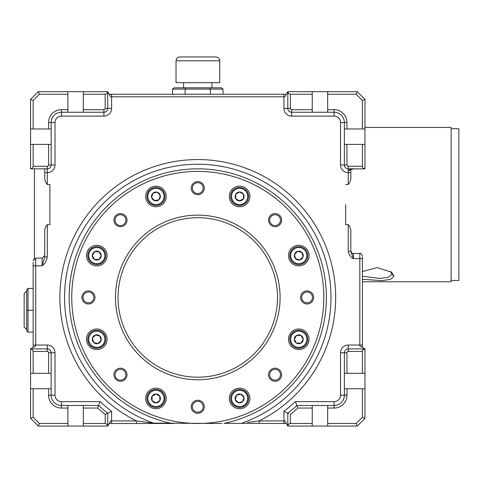 <?xml version="1.0" encoding="UTF-8"?>
<svg xmlns="http://www.w3.org/2000/svg" width="483" height="483" viewBox="0 0 483 483"><rect width="100%" height="100%" fill="white"/><g stroke="black" fill="none" stroke-linecap="round" stroke-linejoin="round"><path stroke-width="0.72" d="M345.671 204.587L345.671 224.68L345.671 204.587M164.938 196.448A9.002 9.002 0 0 0 153.606 187.754A9.002 9.002 0 0 0 148.142 200.952A9.002 9.002 0 0 0 162.306 202.812A9.002 9.002 0 0 1 147.243 198.779A9.002 9.002 0 0 1 158.267 187.754A9.002 9.002 0 0 1 162.306 202.812A9.002 9.002 0 0 1 147.243 198.779A9.002 9.002 0 0 1 158.267 187.754A9.002 9.002 0 0 1 162.306 202.812M159.088 199.6L154.783 200.753A4.456 4.456 0 0 1 151.632 197.601L151.632 197.601A4.456 4.456 0 0 1 152.785 193.297L157.09 192.143L160.241 195.295L159.088 199.6A4.456 4.456 0 0 1 154.783 200.753L151.632 197.601L152.785 193.297A4.456 4.456 0 0 1 157.09 192.143L157.09 192.143A4.456 4.456 0 0 1 160.241 195.295L160.241 195.295A4.456 4.456 0 0 1 159.088 199.6M166.224 196.448A10.288 10.288 0 0 0 150.793 187.537A10.288 10.288 0 0 0 150.793 205.36A10.288 10.288 0 0 0 166.224 196.448M191.238 188.129A6.533 6.533 0 0 0 201.037 193.786A6.533 6.533 0 0 0 201.037 182.471A6.533 6.533 0 0 0 191.238 188.129M192.373 188.129A5.404 5.404 0 0 0 200.475 192.808A5.404 5.404 0 0 0 200.475 183.449A5.404 5.404 0 0 0 192.373 188.129M312.235 408.05L297.89 408.05L296.894 405.478L312.235 405.478L312.235 426.054L287.802 426.054L284.831 420.91L286.316 423.482L224.021 423.325M283.944 423.482L283.944 420.91L259.16 420.91L259.16 423.482M221.745 423.482L153.54 423.108L136.387 420.91L111.603 420.91L111.603 423.482L109.23 423.482L110.716 420.91L107.745 426.054L110.716 420.91L111.603 420.91L111.603 411.262L109.864 412.126M148.112 422.468L154.312 423.482L136.387 423.482L136.387 420.91A137.884 137.884 0 0 1 90.333 211.023A137.884 137.884 0 0 1 305.214 211.023A137.884 137.884 0 0 1 259.16 420.91L247.429 422.468M312.235 405.478L334.097 405.478A10.288 10.288 0 0 0 344.385 395.191L344.385 388.761L362.395 388.761L362.395 417.27L356.182 423.482L327.667 423.482L327.667 426.054L357.251 426.054L356.182 423.482M327.667 405.478L327.667 423.482M346.957 128.967L344.385 128.967L344.385 122.537A10.288 10.288 0 0 0 334.097 112.249A10.288 10.288 0 0 1 344.385 122.537L346.957 122.537L346.957 128.967L364.967 128.967L364.967 99.389L362.395 100.452L362.395 128.967M312.235 426.054L327.667 426.054M364.967 128.967L364.967 168.833L363.144 168.084L362.407 166.55L362.395 144.399L344.385 144.399L344.385 128.967M364.967 144.399L362.395 144.399M312.235 423.482L290.084 423.5L288.55 424.237L287.802 426.054L287.802 413.164L283.944 411.262L287.856 413.194M287.886 413.207L288.273 413.394M288.429 413.472L287.747 413.14M83.311 408.05L97.657 408.05L100.162 401.621L98.653 405.478L83.311 405.478L83.311 426.054L107.745 426.054L107.184 424.448L105.463 423.5L83.311 423.482M67.88 91.667L67.88 94.239L39.364 94.239L38.296 91.667L107.745 91.667L107.745 108.391A3.858 3.858 0 0 1 103.887 112.249L103.887 116.107L61.45 116.107L61.45 112.249L103.887 112.249L103.887 109.677A1.286 1.286 0 0 0 105.173 108.391L111.603 108.391A7.716 7.716 0 0 1 103.887 116.107M30.58 348.889L32.186 349.45L33.134 351.171L33.152 373.323L30.58 373.323L30.58 348.889L35.724 345.919L30.58 348.889L47.298 348.889A3.858 3.858 0 0 1 51.156 352.747L51.156 388.761L48.584 388.761L48.584 395.191A12.86 12.86 0 0 0 61.45 408.05L61.45 405.478A10.288 10.288 0 0 1 51.156 395.191A10.288 10.288 0 0 0 61.45 405.478L67.88 405.478L67.88 423.482L39.364 423.482L38.296 426.054L67.88 426.054L67.88 423.482M33.152 345.031L35.724 345.031L35.724 345.919L33.152 347.404L33.152 262.432M61.45 405.478L61.45 401.621L100.162 401.621A142.757 142.757 0 0 0 111.603 411.262L105.173 414.414L107.745 413.164L107.745 426.054M350.821 169.074L350.821 172.697L348.243 172.697L348.243 170.897C349.444 169.207 351.159 168.525 353.393 168.851L364.967 168.869L348.243 168.833L348.243 170.897L350.821 169.702L350.821 176.41C351.093 179.573 350.235 182.266 348.243 184.5L345.671 184.5M51.156 144.399L51.156 164.975A3.858 3.858 0 0 1 47.298 168.833L47.298 166.261A1.286 1.286 0 0 0 48.584 164.975L48.584 144.399L30.58 144.399L30.58 128.967L51.156 128.967L51.156 144.399L48.584 144.399M344.385 144.399L344.385 164.975A3.858 3.858 0 0 0 348.243 168.833A3.858 3.858 0 0 1 344.385 164.975L340.527 164.975L340.527 122.537A6.43 6.43 0 0 0 334.097 116.107L291.66 116.107L291.66 109.677L312.235 109.677L312.235 112.249L291.66 112.249A3.858 3.858 0 0 1 287.802 108.391L287.802 91.667L284.831 96.817L286.316 94.239L109.23 94.239L110.716 96.817L107.745 91.667L107.745 108.391M111.603 94.239L111.603 96.817L110.716 96.817L107.745 91.667L106.991 93.491L105.173 94.239L83.311 94.239L83.311 91.667M109.23 423.482L136.387 423.482M291.66 109.677A1.286 1.286 0 0 1 290.374 108.391L287.802 108.391L287.802 91.667L288.55 93.491L290.374 94.239L312.235 94.239L312.235 91.667L357.251 91.667L364.967 99.389M287.802 108.391L283.944 108.391L283.944 96.817L284.831 96.817L287.802 91.667L312.235 91.667M109.701 412.204L107.999 413.043M344.385 388.761L344.385 373.323L364.967 373.323L364.967 348.889L359.823 345.919L362.395 347.404L362.395 258.604L359.823 258.604L359.823 345.031L362.395 345.031M362.395 257.065L362.395 258.604M364.967 373.323L364.967 388.761L362.395 388.761M362.395 417.27L364.967 418.338L364.967 388.761M364.967 418.338L357.251 426.054M364.967 348.889L348.243 348.889L364.967 348.889L348.243 348.889L348.243 351.461L362.395 351.461L363.144 349.644L364.967 348.889L359.823 345.919L359.823 345.031L348.243 345.031A7.716 7.716 0 0 0 340.527 352.747L340.527 395.191L344.385 395.191A10.288 10.288 0 0 1 334.097 405.478L334.097 408.05L327.667 408.05M48.584 164.975L55.014 164.975L55.014 122.537L51.156 122.537L51.156 128.967M173.795 423.482L154.312 423.482M35.724 258.121L42.154 258.121L42.154 265.837C44.828 263.905 46.543 260.941 47.298 256.926L44.726 256.926L42.154 265.837L35.724 265.837L35.724 258.121L33.152 260.693L34.438 258.465L34.438 168.833M33.152 338.601L33.152 265.837L33.152 288.442L28.008 288.442L28.008 332.171L33.152 332.171M296.864 405.4L296.665 404.893M296.532 404.555L296.321 404.011M296.266 403.86L295.946 403.051M55.014 164.975A7.716 7.716 0 0 1 47.298 172.697L44.726 172.697L44.726 176.41C44.454 179.573 45.311 182.266 47.298 184.5L47.298 168.833L30.58 168.833L30.58 144.399M49.87 184.5L49.87 224.68L49.87 184.5L47.298 184.5M51.156 373.323L48.584 373.323L48.584 352.747L48.584 373.323L33.152 373.323M296.894 405.478A146.615 146.615 0 0 1 287.802 413.164A146.615 146.615 0 0 0 296.894 405.478A146.615 146.615 0 0 1 287.802 413.164A146.615 146.615 0 0 0 296.894 405.478L295.379 401.621L334.097 401.621L334.097 405.478M357.251 91.667L356.182 94.239L327.667 94.239L327.667 91.667M356.182 94.239L362.395 100.452M30.58 388.761L30.58 418.338L33.152 417.27L33.152 388.761L30.58 388.761L30.58 373.323M344.385 373.323L344.385 352.747A3.858 3.858 0 0 1 348.243 348.889L348.243 345.031A7.716 7.716 0 0 0 340.527 352.747L346.957 352.747A1.286 1.286 0 0 1 348.243 351.461M67.88 426.054L83.311 426.054M350.821 232.764L350.821 251.329L348.243 251.329L348.243 224.68C350.235 226.913 351.093 229.606 350.821 232.764M33.152 144.399L33.134 166.55L32.186 168.277L30.58 168.833M83.311 94.239L83.311 112.249M38.296 426.054L30.58 418.338M44.726 172.697L44.726 168.833M38.296 91.667L30.58 99.389L30.58 128.967M49.87 224.68L47.298 224.68C45.311 226.913 44.454 229.606 44.726 232.764L44.726 256.926L44.726 232.764M345.671 224.68L348.243 224.68M170.777 423.186A128.611 128.611 0 0 1 91.202 225.452A128.611 128.611 0 0 1 304.344 225.452A128.611 128.611 0 0 1 224.77 423.186M51.156 388.761L51.156 395.191L48.584 395.191M48.584 128.967L48.584 122.537A12.86 12.86 0 0 1 61.45 109.677L67.88 109.677L67.88 112.249M51.156 122.537A10.288 10.288 0 0 1 61.45 112.249A10.288 10.288 0 0 0 51.156 122.537L48.584 122.537M312.235 112.249L334.097 112.249L334.097 109.677A12.86 12.86 0 0 1 346.957 122.537M348.243 251.329C349.1 255.072 350.815 257.499 353.393 258.604L359.823 258.604L359.823 253.46L353.393 253.46L353.393 258.604L350.821 251.329M48.584 388.761L33.152 388.761M352.898 168.869L364.967 168.851M105.173 423.482L105.173 414.414A149.187 149.187 0 0 1 97.657 408.05L98.653 405.478A146.615 146.615 0 0 0 107.745 413.164L107.624 413.225M287.802 426.054L285.23 421.599M67.88 109.677L67.88 94.239M327.667 94.239L327.667 112.249M90.412 345.647A9.002 9.002 0 0 0 105.469 341.608A9.002 9.002 0 0 0 94.445 330.583A9.002 9.002 0 0 0 90.412 345.647M103.145 332.914A9.002 9.002 0 0 1 99.106 347.977A9.002 9.002 0 0 1 88.081 336.947A9.002 9.002 0 0 1 103.145 332.914M93.624 342.429L93.624 342.429A4.456 4.456 0 0 1 92.47 338.124L92.47 338.124A4.456 4.456 0 0 1 95.622 334.973L95.622 334.973A4.456 4.456 0 0 1 99.927 336.126L99.927 336.126A4.456 4.456 0 0 1 101.08 340.43L101.08 340.43A4.456 4.456 0 0 1 97.928 343.582L97.928 343.582A4.456 4.456 0 0 1 93.624 342.429L92.47 338.124L95.622 334.973L99.927 336.126L101.08 340.43L97.928 343.582L93.624 342.429M155.937 389.437A9.002 9.002 0 0 1 163.737 402.943A9.002 9.002 0 0 1 148.142 402.943A9.002 9.002 0 0 1 155.937 389.437M155.937 402.9L155.937 402.9A4.456 4.456 0 0 1 152.079 400.673L152.079 400.667A4.456 4.456 0 0 1 152.079 396.217L152.079 396.211A4.456 4.456 0 0 1 155.937 393.983L155.937 393.983A4.456 4.456 0 0 1 159.801 396.211L159.801 396.217A4.456 4.456 0 0 1 159.801 400.667L159.801 400.673A4.456 4.456 0 0 1 155.937 402.9L152.079 400.673L152.079 396.217L155.937 393.983L159.801 396.211L159.801 400.667L155.937 402.9M233.241 392.075A9.002 9.002 0 0 1 248.304 396.114A9.002 9.002 0 0 1 237.28 407.139A9.002 9.002 0 0 1 233.241 392.075M240.763 394.14L243.909 397.286L242.756 401.59A4.456 4.456 0 0 1 238.457 402.744L238.451 402.744A4.456 4.456 0 0 1 235.306 399.598L235.299 399.592A4.456 4.456 0 0 1 236.453 395.293L236.459 395.293A4.456 4.456 0 0 1 240.757 394.14L240.763 394.14A4.456 4.456 0 0 1 243.909 397.286L243.909 397.292A4.456 4.456 0 0 1 242.756 401.59L238.457 402.744L235.306 399.598L236.453 395.293L240.757 394.14M289.77 339.277A9.002 9.002 0 0 1 303.27 331.483A9.002 9.002 0 0 1 303.27 347.078A9.002 9.002 0 0 1 289.77 339.277M303.227 339.277L303.227 339.277A4.456 4.456 0 0 1 301 343.141L301 343.141A4.456 4.456 0 0 1 296.544 343.141L296.538 343.141A4.456 4.456 0 0 1 294.316 339.277L294.316 339.277A4.456 4.456 0 0 1 296.538 335.419L296.544 335.419A4.456 4.456 0 0 1 301 335.419L301 335.419A4.456 4.456 0 0 1 303.227 339.277L301 343.141L296.544 343.141L294.316 339.277L296.538 335.419L301 335.419L303.227 339.277M292.402 261.979A9.002 9.002 0 0 1 296.441 246.916A9.002 9.002 0 0 1 307.466 257.94A9.002 9.002 0 0 1 292.402 261.979A9.002 9.002 0 0 1 295.324 247.296A9.002 9.002 0 0 1 307.774 255.61M301.917 252.458L301.923 252.458A4.456 4.456 0 0 1 303.076 256.763L303.076 256.763A4.456 4.456 0 0 1 299.925 259.914L299.925 259.914A4.456 4.456 0 0 1 295.62 258.761L295.62 258.761A4.456 4.456 0 0 1 294.467 254.456L294.467 254.456A4.456 4.456 0 0 1 297.619 251.305L297.619 251.305A4.456 4.456 0 0 1 301.917 252.458L297.619 251.305L294.467 254.456L295.62 258.761L299.925 259.914L303.076 256.763L301.923 252.458M239.604 205.45A9.002 9.002 0 0 1 231.81 191.944A9.002 9.002 0 0 1 247.405 191.944A9.002 9.002 0 0 1 239.604 205.45M239.604 191.993L239.61 191.993A4.456 4.456 0 0 1 243.468 194.22L243.468 194.22A4.456 4.456 0 0 1 243.468 198.676L243.468 198.676A4.456 4.456 0 0 1 239.61 200.904L239.604 200.904A4.456 4.456 0 0 1 235.746 198.676L235.746 198.676A4.456 4.456 0 0 1 235.746 194.22L235.746 194.22A4.456 4.456 0 0 1 239.604 191.993L243.468 194.22L243.468 198.676L239.61 200.904L235.746 198.676L235.746 194.22L239.604 191.993M309.06 255.61A10.288 10.288 0 0 0 293.628 246.698A10.288 10.288 0 0 0 293.628 264.521A10.288 10.288 0 0 0 309.06 255.61M166.224 398.445A10.288 10.288 0 0 0 150.793 389.533A10.288 10.288 0 0 0 150.793 407.35A10.288 10.288 0 0 0 166.224 398.445M107.063 339.277A10.288 10.288 0 0 0 91.631 330.372A10.288 10.288 0 0 0 91.631 348.189A10.288 10.288 0 0 0 107.063 339.277M323.809 297.443A126.039 126.039 0 0 1 134.757 406.595A126.039 126.039 0 0 1 134.757 188.292A126.039 126.039 0 0 1 323.809 297.443M277.508 297.443A79.737 79.737 0 0 1 157.905 366.5A79.737 79.737 0 0 1 157.905 228.393A79.737 79.737 0 0 1 277.508 297.443M301.688 297.443A5.404 5.404 0 0 0 309.79 302.123A5.404 5.404 0 0 0 309.79 292.764A5.404 5.404 0 0 0 301.688 297.443M300.559 297.443A6.533 6.533 0 0 0 310.358 303.101A6.533 6.533 0 0 0 310.358 291.786A6.533 6.533 0 0 0 300.559 297.443M192.373 406.764A5.404 5.404 0 0 0 200.475 411.444A5.404 5.404 0 0 0 200.475 402.085A5.404 5.404 0 0 0 192.373 406.764M268.542 220.145A6.533 6.533 0 0 0 278.341 225.803A6.533 6.533 0 0 0 278.341 214.488A6.533 6.533 0 0 0 268.542 220.145M269.671 220.145A5.404 5.404 0 0 0 277.773 224.824A5.404 5.404 0 0 0 277.773 215.466A5.404 5.404 0 0 0 269.671 220.145M280.086 297.443A82.309 82.309 0 0 1 156.619 368.728A82.309 82.309 0 0 1 156.619 226.165A82.309 82.309 0 0 1 280.086 297.443M81.923 297.443A6.533 6.533 0 0 0 91.722 303.101A6.533 6.533 0 0 0 91.722 291.786A6.533 6.533 0 0 0 81.923 297.443M83.052 297.443A5.404 5.404 0 0 0 91.154 302.123A5.404 5.404 0 0 0 91.154 292.764A5.404 5.404 0 0 0 83.052 297.443M115.069 220.145A5.404 5.404 0 0 0 123.171 224.824A5.404 5.404 0 0 0 123.171 215.466A5.404 5.404 0 0 0 115.069 220.145M249.898 398.445A10.288 10.288 0 0 0 234.46 389.533A10.288 10.288 0 0 0 234.46 407.35A10.288 10.288 0 0 0 249.898 398.445M191.238 406.764A6.533 6.533 0 0 0 201.037 412.422A6.533 6.533 0 0 0 201.037 401.107A6.533 6.533 0 0 0 191.238 406.764M268.542 374.748A6.533 6.533 0 0 0 278.341 380.405A6.533 6.533 0 0 0 278.341 369.084A6.533 6.533 0 0 0 268.542 374.748M113.94 374.748A6.533 6.533 0 0 0 123.739 380.405A6.533 6.533 0 0 0 123.739 369.084A6.533 6.533 0 0 0 113.94 374.748M113.94 220.145A6.533 6.533 0 0 0 123.739 225.803A6.533 6.533 0 0 0 123.739 214.488A6.533 6.533 0 0 0 113.94 220.145M249.898 196.448A10.288 10.288 0 0 0 234.46 187.537A10.288 10.288 0 0 0 234.46 205.36A10.288 10.288 0 0 0 249.898 196.448M107.063 255.61A10.288 10.288 0 0 0 91.631 246.698A10.288 10.288 0 0 0 91.631 264.521A10.288 10.288 0 0 0 107.063 255.61M309.06 339.277A10.288 10.288 0 0 0 293.628 330.372A10.288 10.288 0 0 0 293.628 348.189A10.288 10.288 0 0 0 309.06 339.277M269.671 374.748A5.404 5.404 0 0 0 277.773 379.421A5.404 5.404 0 0 0 277.773 370.069A5.404 5.404 0 0 0 269.671 374.748M92.319 255.61L92.319 255.61A4.456 4.456 0 0 1 94.547 251.752L94.547 251.752A4.456 4.456 0 0 1 99.003 251.752L99.003 251.752A4.456 4.456 0 0 1 101.231 255.61L101.231 255.61A4.456 4.456 0 0 1 99.003 259.468L99.003 259.468A4.456 4.456 0 0 1 94.547 259.468L94.547 259.468A4.456 4.456 0 0 1 92.319 255.61L94.547 251.752L99.003 251.752L101.231 255.61L99.003 259.468L94.547 259.468L92.319 255.61M105.777 255.61A9.002 9.002 0 0 1 92.277 263.41A9.002 9.002 0 0 1 92.277 247.815A9.002 9.002 0 0 1 105.777 255.61A9.002 9.002 0 0 1 92.277 263.41A9.002 9.002 0 0 1 92.277 247.815A9.002 9.002 0 0 1 105.777 255.61M185.152 94.239L185.152 89.095L172.528 89.095L172.528 94.239M210.395 94.239L210.395 89.095L185.152 89.095L185.895 87.809L221.534 87.809L223.019 89.095L223.019 94.239M223.019 89.095L210.395 89.095L209.652 87.809M172.528 89.095L174.013 87.809L185.895 87.809M211.922 82.665L211.922 87.809M176.029 60.804L176.029 82.665L219.759 82.665L219.759 60.804C219.53 58.461 218.244 57.175 215.901 56.946L179.887 56.946C177.545 57.175 176.259 58.461 176.029 60.804L219.759 60.804M362.395 279.295L381.836 280.647L390.596 279.325L394.031 276.059L391.459 272.11L377.229 267.63L362.395 271.537M362.395 276.24L379.765 278.462L388.586 277.218L391.973 274.151L390.53 271.434M451.134 128.707L458.85 128.707L458.85 280.466L451.134 280.466M364.967 127.421L451.134 127.421L451.134 281.752L362.395 281.752M33.152 310.303L26.722 310.303L26.722 289.728L28.008 288.442M28.008 332.171L26.722 330.885L26.722 310.303M26.722 329.599L24.15 327.027L24.15 293.586L26.722 291.014M305.135 249.246A9.002 9.002 0 0 0 290.072 253.279A9.002 9.002 0 0 0 301.102 264.31A9.002 9.002 0 0 0 305.135 249.246M115.069 374.748A5.404 5.404 0 0 0 123.171 379.421A5.404 5.404 0 0 0 123.171 370.069A5.404 5.404 0 0 0 115.069 374.748M362.395 351.461L362.395 373.323M39.364 94.239L33.152 100.452L30.58 99.389M33.152 128.967L33.152 100.452M67.88 405.478L83.311 405.478M39.364 423.482L33.152 417.27M312.235 109.677L312.235 94.239M161.666 202.178A8.102 8.102 0 0 1 148.112 198.543A8.102 8.102 0 0 1 158.038 188.624A8.102 8.102 0 0 1 161.666 202.178M284.831 420.91L283.944 420.91L283.944 411.262A142.757 142.757 0 0 0 295.379 401.621M340.527 122.537L344.385 122.537M344.385 395.191L346.957 395.191A12.86 12.86 0 0 1 334.097 408.05M334.097 401.621A6.43 6.43 0 0 0 340.527 395.191L340.527 352.747M290.374 423.482L290.374 414.414A149.187 149.187 0 0 0 297.89 408.05M283.944 94.239L283.944 96.817L111.603 96.817L111.603 108.391M290.374 108.391L290.374 94.239M33.152 265.837L35.724 265.837L35.724 345.031L47.298 345.031L47.298 351.461A1.286 1.286 0 0 1 48.584 352.747L55.014 352.747L55.014 395.191L51.156 395.191M107.745 413.164A146.615 146.615 0 0 1 98.653 405.478M291.66 116.107A7.716 7.716 0 0 1 283.944 108.391M340.527 164.975A7.716 7.716 0 0 0 348.243 172.697L348.243 184.5M83.311 109.677L103.887 109.677M33.152 166.261L47.298 166.261M153.54 423.108A133.223 133.223 0 0 1 90.629 218.268A133.223 133.223 0 0 1 304.912 218.268A133.223 133.223 0 0 1 242.007 423.108M55.014 122.537A6.43 6.43 0 0 1 61.45 116.107M348.243 168.833L348.243 166.261L362.395 166.261M348.243 166.261A1.286 1.286 0 0 1 346.957 164.975L346.957 144.399M61.45 401.621A6.43 6.43 0 0 1 55.014 395.191M47.298 256.926L47.298 224.68M47.298 345.031A7.716 7.716 0 0 1 55.014 352.747A7.716 7.716 0 0 0 47.298 345.031M61.45 109.677L61.45 112.249M344.385 164.975L346.957 164.975M350.821 169.702L353.393 168.851M346.957 373.323L346.957 352.747M105.173 94.239L105.173 108.391M61.45 408.05L67.88 408.05M346.957 395.191L346.957 388.761M327.667 109.677L334.097 109.677M334.097 116.107L334.097 112.249M33.152 351.461L47.298 351.461M102.505 333.548A8.102 8.102 0 0 1 98.876 347.108A8.102 8.102 0 0 1 88.95 337.182A8.102 8.102 0 0 1 102.505 333.548M155.937 390.336A8.102 8.102 0 0 1 162.958 402.496A8.102 8.102 0 0 1 148.921 402.496A8.102 8.102 0 0 1 155.937 390.336M233.881 392.715A8.102 8.102 0 0 1 247.435 396.344A8.102 8.102 0 0 1 237.509 406.269A8.102 8.102 0 0 1 233.881 392.715M290.669 339.277A8.102 8.102 0 0 1 302.823 332.262A8.102 8.102 0 0 1 302.823 346.299A8.102 8.102 0 0 1 290.669 339.277M293.042 261.339A8.102 8.102 0 0 1 296.671 247.785A8.102 8.102 0 0 1 306.596 257.711A8.102 8.102 0 0 1 293.042 261.339M239.604 204.55A8.102 8.102 0 0 1 232.589 192.397A8.102 8.102 0 0 1 246.626 192.397A8.102 8.102 0 0 1 239.604 204.55M104.877 255.61A8.102 8.102 0 0 1 92.724 262.625A8.102 8.102 0 0 1 92.724 248.594A8.102 8.102 0 0 1 104.877 255.61M391.973 274.151L394.031 276.059M359.823 253.46C360.668 252.971 361.525 253.829 362.395 256.032M353.393 253.46C352.765 254.112 351.908 253.255 350.821 250.888M42.154 258.121L44.726 255.549M183.625 82.665L183.625 87.809"/></g></svg>
